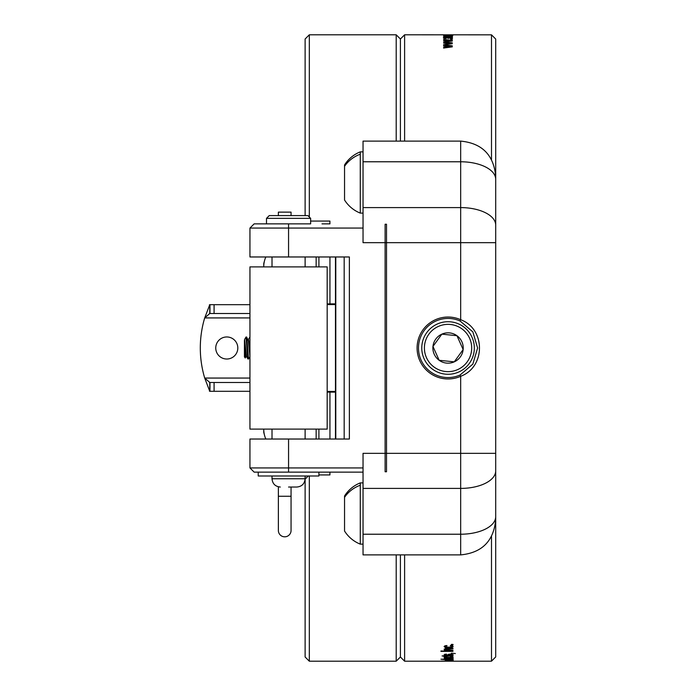 <?xml version="1.0" encoding="UTF-8"?>
<svg xmlns="http://www.w3.org/2000/svg" width="696" height="696" viewBox="0 0 696 696"><rect width="100%" height="100%" fill="white"/><g stroke="black" fill="none" stroke-linecap="round" stroke-linejoin="round"><path stroke-width="1.04" d="M327.181 392.135L335.463 392.135M318.907 472.132L318.907 475.994L258.225 475.994L258.225 472.132L363.042 472.132M254.153 472.132L288.562 472.132L288.562 439.028L249.942 439.028L249.942 467.93L254.153 472.132L249.942 467.93L363.042 467.93L363.042 453.34L385.114 453.34L385.114 242.66L386.515 242.66L386.515 224.243L385.114 224.243L385.114 242.66L363.042 242.66L363.042 141.105L460.665 141.105L460.665 161.776A35.035 17.539 0 0 1 495.7 179.307L495.7 182.491M214.081 391.3L214.081 382.478L209.975 382.478L209.975 391.3L249.942 391.3M214.081 382.478L249.942 382.478M210.331 382.461L209.444 382.435M210.331 391.256L209.435 391.187M249.942 378.058L204.702 378.058L209.757 391.282L209.757 382.469L204.711 378.058A104.826 104.826 0 0 1 204.702 317.924L209.757 313.513L209.757 304.7L204.711 317.924L249.942 317.924M237.815 347.991A11.032 11.032 0 0 1 226.783 359.023A11.032 11.032 0 0 1 215.751 347.991A11.032 11.032 0 0 1 226.783 336.96A11.032 11.032 0 0 1 237.815 347.991M209.409 313.548L210.331 313.522M214.081 304.683L209.975 304.683L209.975 313.513L214.081 313.513L214.081 304.683L249.942 304.683M209.409 304.787L210.331 304.726M249.942 313.513L214.081 313.513M291.058 215.586L291.058 212.132L278.365 212.132L278.365 215.586M291.058 496.265L278.365 496.265L278.365 530.465A6.342 6.342 0 0 0 284.716 536.816A6.342 6.342 0 0 0 291.058 530.465L291.058 487.035M278.365 530.465L278.365 486.808M248.489 359.032L246.915 338.761L246.619 337.021L245.975 337.09L247.941 358.979L248.55 358.979L249.942 356.578L248.846 340.866L248.046 339.474M246.558 356.526L244.627 339.474L245.784 355.604L246.515 356.526M249.934 356.526L248.359 340.866L246.619 337.021M245.236 357.979L244.426 341.597L244.426 356.83L245.236 357.979L246.071 356.526M249.942 354.22L249.942 336.907M249.934 336.968L248.402 339.544M335.463 303.865L327.181 303.865M318.907 266.899L318.907 256.972M318.907 439.028L318.907 429.101M329.921 472.132L329.921 474.933L318.907 474.933M310.634 221.067L329.921 221.067L329.921 223.868M363.042 151.867L360.276 151.867L360.276 213.106L363.042 213.106M360.276 213.106A32.956 32.956 0 0 1 344.546 200.004L344.546 164.969A32.956 32.956 0 0 1 360.276 151.867M363.042 467.93L363.042 488.409L460.665 488.409L460.665 453.34L385.114 453.34L385.114 471.757L386.515 471.757L386.515 242.66L460.665 242.66L460.665 319.716L460.091 320.995L472.854 331.905L477.621 348L472.836 364.121L460.091 375.005L460.665 376.284L460.665 453.34L495.7 453.34L495.7 179.307M460.665 319.716C485.764 328.947 485.695 367.096 460.665 376.284A30.972 30.972 0 0 1 417.087 348A30.972 30.972 0 0 1 460.665 319.716M460.091 375.005A29.571 29.571 0 0 1 418.487 348A29.571 29.571 0 0 1 460.091 320.995M495.7 188.834L495.7 39.037L491.498 34.835L491.498 159.506M495.7 513.509L495.7 507.167M310.634 223.868L254.153 223.868L249.942 228.07L288.562 228.07L288.562 223.868L310.634 223.868L310.634 218.353L266.498 218.353L269.256 215.586L307.876 215.586L310.634 218.353M288.562 439.028L349.366 439.028L349.366 256.972L249.942 256.972L249.942 228.07L254.153 223.868M363.042 488.409L363.042 554.895L460.665 554.895C481.945 552.815 493.621 541.14 495.7 519.86M335.463 256.972L335.463 439.028M288.562 487.035L296.844 487.035L288.562 487.035M441.22 661.07L452.992 661.191L441.22 661.07M446.832 660.852L452.992 660.922L446.832 660.852M448.633 660.078L445.266 660.6L453.192 660.4L448.633 660.208M448.702 659.973L451.982 659.886L453.192 659.634L451.948 659.373L452.992 659.199L440.951 659.199L448.702 659.973L445.283 659.608L450.486 659.373L451.982 659.617L448.702 659.825M444.274 658.929L453.192 658.555L451.878 658.207L452.992 657.981L444.274 657.981L451.913 658.529L444.274 658.738M448.633 657.729L453.192 657.085L450.382 656.493L451.982 657.085L451.138 657.381L446.127 657.381L445.283 657.085L446.884 656.493L444.083 657.085L448.633 657.485M451.887 656.189L453.009 655.623L442.108 655.928L445.492 656.406L451.887 655.789M450.382 655.197L453.192 654.762L450.434 654.023L447.18 655.084L445.283 654.797L446.519 654.083L444.083 654.814L446.588 655.458L451.582 654.457L451.982 654.762L450.382 655.502M455.358 653.553L451.312 653.179L455.358 653.553M440.951 651.378L452.992 651.378L440.951 650.969M452.992 648.315L447.293 648.315L444.083 649.142L445.388 649.855L444.274 650.273L452.992 650.273L446.754 649.855L445.353 649.211L452.992 648.75M448.633 647.819L452 647.489L453.192 646.601L450.382 645.505L451.982 646.601L451.138 647.141L446.127 647.141L445.283 646.601L446.884 645.505L444.083 646.601L445.266 647.489L448.633 647.819L448.633 647.35M451.312 644.957L452.992 644.957L452.992 644.409L451.312 644.409L451.312 644.957L451.312 644.409M445.901 46.345L452.313 45.832L443.596 44.77L450.242 45.623L443.596 46.153L450.242 47.084L443.596 47.537L443.596 48.033L452.313 46.858L445.901 46.728M445.901 43.274L452.313 42.839L443.596 41.925L450.242 42.656L443.596 43.108L450.242 43.909L443.596 44.727L452.313 43.718L445.901 43.596M445.901 40.664L452.313 40.307L443.596 39.559L450.242 40.159L443.596 40.533L450.242 41.194L443.596 41.89L452.313 41.038L445.901 40.942M450.625 39.28L452.313 39.28L450.625 39.002M451.808 38.524L452.513 38.202L451.417 37.758L452.313 37.549L443.395 38.045L446.084 38.611L444.605 38.054L446.945 37.758L451.808 38.524M447.954 37.323L452.513 36.827L449.703 36.444L451.295 36.827L447.954 37.123L444.118 36.557L443.395 36.827L444.587 37.184L447.954 37.123M447.954 36.357L452.513 35.974L444.118 35.774L447.954 36.201M443.596 35.592L452.513 35.392L443.596 35.479M453.2 35.07L443.395 34.948L453.2 35.009M440.272 34.817L452.313 34.817L440.272 34.809M449.999 34.8L451.808 34.8M491.498 34.835L404.611 34.8L404.611 141.105M400.409 554.895L400.409 656.998L404.611 661.2L490.097 661.2L491.498 661.165L495.7 656.963L495.7 453.34M491.498 536.494L491.498 661.165M404.611 661.2L404.611 554.895M426.465 357.657A23.647 23.647 0 0 1 438.393 326.415A23.647 23.647 0 0 1 469.635 338.343A23.647 23.647 0 0 1 457.716 369.585A23.647 23.647 0 0 1 426.465 357.657M472.036 337.264A26.274 26.274 0 0 0 437.323 324.014A26.274 26.274 0 0 0 424.073 358.736A26.274 26.274 0 0 0 458.786 371.986A26.274 26.274 0 0 0 472.036 337.264M456.95 335.707A15.173 15.173 0 0 1 463.144 349.557L454.253 361.85A15.173 15.173 0 0 0 463.144 349.557L456.95 335.707A15.173 15.173 0 0 0 432.964 346.443A15.173 15.173 0 0 0 454.253 361.85L439.159 360.293L432.964 346.443L441.856 334.15L456.95 335.707M244.426 341.597L244.426 340.361M329.947 223.868L322.004 223.868M329.947 303.865L329.947 256.972M329.947 439.028L329.947 392.135M400.409 141.105L400.409 39.002L396.207 34.8L396.207 141.105M396.207 554.895L396.207 661.2L309.32 661.2L309.32 475.994M309.32 217.039L309.32 34.8L396.207 34.8M263.749 266.725A23.821 23.821 0 0 1 264.384 261.261A26.483 26.483 0 0 0 263.749 263.723L263.749 266.725A23.821 23.821 0 0 1 265.837 256.972A23.821 23.821 0 0 0 263.749 266.725L263.749 266.899M263.749 429.101L263.749 429.275A23.821 23.821 0 0 0 265.837 439.028M263.749 429.275L263.749 432.268A26.483 26.483 0 0 0 264.367 434.678M309.32 661.2L305.118 656.998L305.118 479.144L308.258 475.994M309.32 34.8L305.118 39.002L305.118 215.586M451.295 38.593L451.295 38.132L448.093 37.906L451.295 38.132M448.093 38.532L448.093 37.906L448.093 38.532M446.754 661.026L446.18 661.009M446.18 661.07L446.754 661.13M451.948 659.199L451.982 659.886M444.605 35.035L445.466 35.061M445.466 34.991L444.605 34.939M451.791 37.114L451.791 36.557M444.065 38.454L444.065 37.68M451.417 38.584L451.417 37.758M443.596 45.205L443.596 44.77M452.992 644.409L452.992 644.957M451.982 645.697L451.982 646.601M451.573 645.618L451.573 646.192M450.382 645.505L450.382 646.001M451.982 646.158L452.618 645.932M452 646.149L452 647.489M445.388 649.298L445.388 649.855M445.283 654.162L445.283 654.797M452.765 655.623L452.765 656.093M445.492 655.406L445.492 656.215M451.982 656.598L451.982 657.085M452 656.606L452 657.563M452.513 35.392L452.513 34.948M444.118 37.114L444.118 36.557M444.605 38.541L444.605 38.054M443.596 48.033L443.596 47.537M445.283 645.705L445.283 646.601M445.701 645.618L445.701 646.192M446.884 645.505L446.884 646.001M444.657 645.932L445.266 646.149L445.266 647.489M445.353 648.428L445.353 649.211M445.823 648.367L445.823 648.863M447.354 648.315L447.354 648.75M444.788 654.249L444.788 655.293M448.259 654.362L448.259 655.319M451.982 654.136L451.982 654.762M445.266 657.563L445.283 657.085M249.942 429.101L249.942 266.899L327.181 266.899L327.181 429.101L249.942 429.101M360.276 485.225L360.276 482.893A32.956 32.956 0 0 0 344.546 495.996L344.546 531.031A32.956 32.956 0 0 0 360.276 544.133L360.276 485.225A32.956 30.441 180 0 0 344.546 497.335M327.181 304.561L335.463 304.561M335.463 391.439L327.181 391.439M360.276 154.208A32.956 30.441 180 0 0 344.546 166.309M363.042 161.776L460.665 161.776L460.665 242.66L495.7 242.66M363.042 207.591L460.665 207.591A35.035 17.539 0 0 1 495.7 225.13M495.7 516.693A35.035 17.539 0 0 1 460.665 534.223L460.665 488.409A35.035 17.539 0 0 0 495.7 470.87M363.042 534.223L460.665 534.223L460.665 554.895M288.562 256.972L288.562 228.07L363.042 228.07M344.181 256.972L344.181 439.028M335.794 256.972L335.794 439.028M272.014 475.994L272.014 478.752C272.501 483.781 275.259 486.539 280.288 487.035C275.259 486.539 272.501 483.781 272.014 478.752L305.118 478.752L305.118 475.994M316.149 256.972L316.149 266.899M316.149 429.101L316.149 439.028M449.12 654.092L449.12 654.875M247.941 358.979L246.471 356.456M246.01 337.021L244.54 339.544M272.014 439.028L272.014 429.101M272.014 266.899L272.014 256.972M305.118 439.028L305.118 429.101M460.665 141.105C481.945 143.185 493.621 154.86 495.7 176.14M305.118 266.899L305.118 256.972M305.118 478.752C304.63 483.781 301.864 486.539 296.844 487.035C301.864 486.539 304.63 483.781 305.118 478.752M266.498 223.868L266.498 218.353M400.409 656.998L396.207 661.2M400.409 39.002L404.611 34.8M363.042 482.893L360.276 482.893M363.042 544.133L360.276 544.133"/></g></svg>
